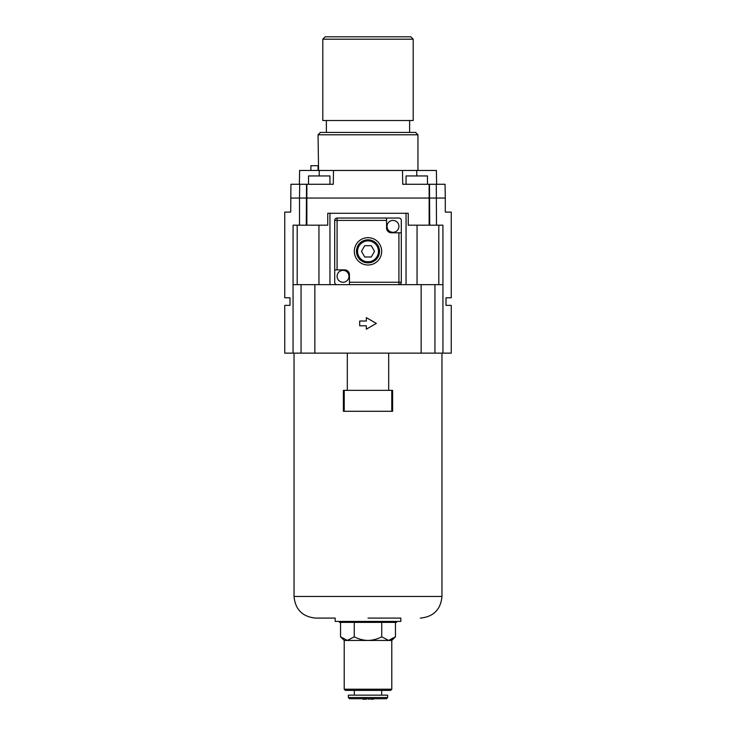 <?xml version="1.0" encoding="UTF-8"?>
<svg xmlns="http://www.w3.org/2000/svg" width="736" height="736" viewBox="0 0 736 736"><rect width="100%" height="100%" fill="white"/><g stroke="black" fill="none" stroke-linecap="round" stroke-linejoin="round"><path stroke-width="1.1" d="M406.051 184.267L406.051 175.941L427.46 175.941L427.46 184.267M308.54 184.267L308.54 175.941L329.949 175.941L329.949 184.267M322.81 39.183L325.183 36.8L410.817 36.8L413.19 39.183L322.81 39.183L322.81 120.52L413.19 120.52L413.19 39.183M318.053 134.789L320.427 132.416L415.573 132.416L417.947 134.789L318.053 134.789L318.568 170.467M318.955 225.17L318.955 284.639M297.197 284.639L297.197 225.17M417.045 284.639L417.045 225.17M438.803 284.639L438.803 225.17M319.24 175.941L319.24 170.467L333.509 170.467L333.27 184.267L290.941 184.267L290.702 212.097L284.758 212.097L284.758 297.767L289.984 297.767L289.984 305.376L284.758 305.376L284.758 353.133L293.066 353.133L293.066 284.639L349.444 284.639L349.444 274.648A4.756 4.756 0 0 0 344.687 269.891L334.705 269.891L334.705 220.414L337.079 220.414L337.079 269.891M349.444 282.256L398.921 282.256L398.921 284.639L442.934 284.639L442.925 225.17L408.25 225.17L408.25 213.284L327.75 213.284L327.75 225.17L293.075 225.17L293.075 284.639M299.699 184.267L299.515 198.058L445.298 198.058L445.298 212.097L451.242 212.097L451.242 297.767L446.016 297.767L446.016 305.376L451.242 305.376L451.242 353.133L442.934 353.133L442.934 284.639M319.24 170.467L299.616 170.467L299.377 184.267M333.509 170.467L436.384 170.467L436.623 184.267M402.491 170.467L402.73 184.267L436.301 184.267L436.485 225.17M436.301 184.267L445.059 184.267L445.298 198.058M290.702 198.058L299.515 198.058L299.515 225.17M434.93 284.639L434.93 353.133L421.148 353.133L421.148 284.639M314.852 284.639L314.852 353.133L301.07 353.133L301.07 284.639M366.335 321.025L359.674 321.025L359.674 325.781L366.335 325.781L366.335 329.176L376.326 323.408L366.335 317.639L366.335 321.025M314.852 353.133L421.148 353.133M434.93 353.133L442.934 353.133M293.066 353.133L301.07 353.133M310.914 170.467L310.914 165.71L318.053 165.71L318.053 170.467M406.051 284.639L406.051 213.284M329.949 213.284L329.949 284.639M391.782 411.286L391.782 390.356L392.61 390.356L392.61 411.286L344.218 411.286L344.218 390.356L343.39 390.356L343.39 411.286L344.218 411.286M391.782 390.356L344.218 390.356M347.309 390.356L347.309 353.133M420.33 618.093C433.476 616.814 440.689 609.601 441.968 596.454L294.032 596.454C295.311 609.601 302.524 616.814 315.67 618.093L335.174 618.093L335.174 621.423L400.826 621.423L400.826 618.093L368 618.093L400.826 618.093M388.691 390.356L388.691 353.133M315.67 618.093L335.174 618.093M354.32 251.335A13.68 13.68 0 0 0 368 265.015A13.68 13.68 0 0 0 381.68 251.335A13.68 13.68 0 0 0 368 237.664A13.68 13.68 0 0 0 354.32 251.335M356.463 251.335A11.537 11.537 0 0 0 368 262.872A11.537 11.537 0 0 0 379.537 251.335A11.537 11.537 0 0 0 368 239.798A11.537 11.537 0 0 0 356.463 251.335M348.974 276.313A5.943 5.943 0 0 0 343.022 270.36A5.943 5.943 0 0 0 337.079 276.313A5.943 5.943 0 0 0 343.022 282.256A5.943 5.943 0 0 0 348.974 276.313M398.921 226.366A5.943 5.943 0 0 0 392.978 220.414A5.943 5.943 0 0 0 387.026 226.366A5.943 5.943 0 0 0 392.978 232.309A5.943 5.943 0 0 0 398.921 226.366M337.079 284.639A2.383 2.383 0 0 1 334.705 282.256L334.705 269.891M386.556 218.04L386.556 220.414L337.079 220.414L337.079 218.04A2.383 2.383 0 0 0 334.705 220.414A2.383 2.383 0 0 1 337.079 218.04L398.921 218.04A2.383 2.383 0 0 1 401.295 220.414L401.295 282.256A2.383 2.383 0 0 1 398.921 284.639L349.444 284.639M386.556 220.414L386.556 228.031A4.756 4.756 0 0 0 391.313 232.788L401.295 232.788M378.451 251.335A10.451 10.451 0 0 0 368 240.884A10.451 10.451 0 0 0 357.549 251.335A10.451 10.451 0 0 0 368 261.795A10.451 10.451 0 0 0 378.451 251.335M374.532 251.335L371.266 245.677L364.734 245.677L361.468 251.335L364.734 257.002L371.266 257.002L374.532 251.335M390.595 690.396L345.405 690.396L344.218 689.209L391.782 689.209L390.595 690.396M386.437 698.722L349.563 698.722L348.376 697.535L387.624 697.535L386.437 698.722M339.462 621.423L339.462 622.38L396.538 622.38L396.538 621.423M348.376 697.535L348.376 695.161L387.624 695.161L387.624 697.535M344.218 689.209L344.218 640.449L391.782 640.449L395.462 636.769L395.462 622.38M344.218 640.449L340.538 636.769L347.401 640.449L354.264 636.769C358.57 639.078 363.142 640.302 368 640.449C372.858 640.302 377.43 639.078 381.736 636.769L388.599 640.449L395.462 636.769M392.113 639.437L388.599 640.449M347.401 640.449L346.454 640.375M340.538 636.769L340.538 622.38M354.264 636.769L354.264 622.38M381.736 636.769L381.736 622.38M362.995 699.2L362.995 698.722L362.977 699.2L366.436 699.2L366.436 698.722M366.261 699.2L366.261 698.722M365.893 699.2L365.893 698.722M364.716 699.2L364.716 698.722M368.515 698.722L368.515 699.2L369.72 698.722M369.408 699.2L369.408 698.722M370.926 698.722L370.926 699.2L373.336 699.2L373.336 698.722M372.131 699.2L372.131 698.722M429.143 225.17L429.143 184.267M306.857 184.267L306.857 225.17M429.484 184.267L429.723 225.17M306.516 184.267L306.277 225.17M416.76 175.941L416.76 170.467M398.921 284.639A2.383 2.383 0 0 0 401.295 282.256L398.921 282.256L398.921 232.788M409.621 120.52L409.621 132.416M417.947 134.789L417.947 170.467M326.379 120.52L326.379 132.416M441.968 596.454L441.968 353.133M294.032 596.454L294.032 353.133M381.68 695.161L381.68 690.396M391.782 689.209L391.782 640.449M354.32 695.161L354.32 690.396"/></g></svg>
